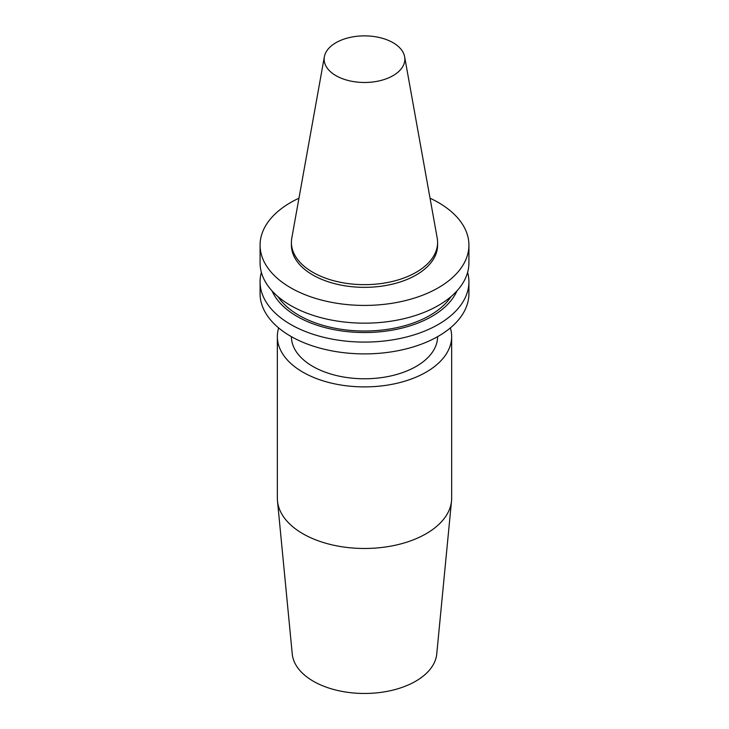 <?xml version="1.0" encoding="UTF-8"?>
<svg xmlns="http://www.w3.org/2000/svg" width="729" height="729" viewBox="0 0 729 729"><rect width="100%" height="100%" fill="white"/><g stroke="black" fill="none" stroke-linecap="round" stroke-linejoin="round"><path stroke-width="1.09" d="M278.642 327.922A87.152 50.319 0 0 0 277.348 336.57L277.348 498.153A87.152 50.319 0 0 0 277.485 500.96L292.256 654.022A72.353 41.772 0 0 0 313.333 681.232A72.353 41.772 0 0 0 390.316 690.718A72.353 41.772 0 0 0 436.744 654.022L451.515 500.96A87.152 50.319 0 0 0 451.652 498.153L451.652 336.57A87.152 50.319 0 0 0 450.358 327.922M277.485 500.96A87.152 50.319 0 0 0 302.872 533.737A87.152 50.319 0 0 0 395.601 545.164A87.152 50.319 0 0 0 451.515 500.96M277.348 336.57A87.152 50.319 0 0 0 302.872 372.154A87.152 50.319 0 0 0 397.852 383.062A87.152 50.319 0 0 0 451.652 336.57M324.359 56.78L291.791 238.101A73.091 42.2 0 0 0 291.409 242.456L291.409 245.135A73.091 42.2 0 0 0 312.814 274.979A73.091 42.2 0 0 0 392.475 284.128A73.091 42.2 0 0 0 437.591 245.135L437.591 242.456A73.091 42.2 0 0 0 437.209 238.101L404.641 56.78A40.359 23.301 0 0 0 393.04 42.701A40.359 23.301 0 0 0 351.004 37.215A40.359 23.301 0 0 0 324.359 56.78A40.359 23.301 0 0 0 335.96 75.652A40.359 23.301 0 0 0 381.85 80.217A40.359 23.301 0 0 0 404.641 56.78M291.409 242.456A73.091 42.2 0 0 0 312.814 272.291A73.091 42.2 0 0 0 392.475 281.44A73.091 42.2 0 0 0 437.591 242.456M298.963 198.206A104.42 60.288 0 0 0 260.08 245.135L260.08 262.877A104.42 60.288 0 0 0 290.661 305.506A104.42 60.288 0 0 0 404.458 318.573A104.42 60.288 0 0 0 468.92 262.877L468.92 245.135A104.42 60.288 0 0 0 438.339 202.507A104.42 60.288 0 0 0 430.037 198.206M260.08 245.135A104.42 60.288 0 0 0 290.661 287.764A104.42 60.288 0 0 0 404.458 300.831A104.42 60.288 0 0 0 468.92 245.135M277.886 296.548A92.683 53.509 0 0 0 298.963 315.347A92.683 53.509 0 0 0 451.114 296.548M272.063 290.917A95.308 55.021 0 0 0 297.104 316.422A95.308 55.021 0 0 0 389.887 330.547A95.308 55.021 0 0 0 456.937 290.917M261.374 272.336A104.42 60.288 0 0 0 260.08 281.804A104.42 60.288 0 0 0 290.661 324.432A104.42 60.288 0 0 0 404.458 337.5A104.42 60.288 0 0 0 468.92 281.804A104.42 60.288 0 0 0 467.626 272.336M260.08 281.804L260.08 293.605A104.42 60.288 0 0 0 290.661 336.233A104.42 60.288 0 0 0 404.458 349.309A104.42 60.288 0 0 0 468.92 293.605L468.92 281.804M291.409 336.661A73.091 42.2 0 0 0 312.814 366.414A73.091 42.2 0 0 0 392.402 375.581A73.091 42.2 0 0 0 437.591 336.661"/></g></svg>
